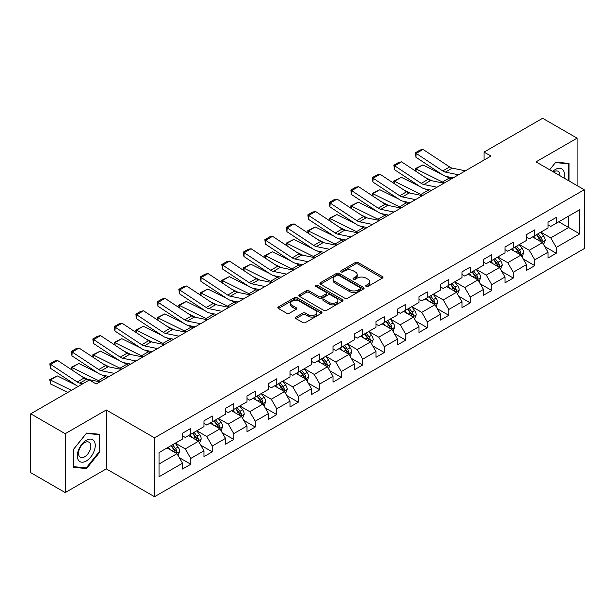 <?xml version="1.0" encoding="UTF-8"?>
<svg xmlns="http://www.w3.org/2000/svg" width="615" height="615" viewBox="0 0 615 615"><rect width="100%" height="100%" fill="white"/><g stroke="black" fill="none" stroke-linecap="round" stroke-linejoin="round"><path stroke-width="0.92" d="M366.117 286.436A1.338 0.776 0 0 0 368.008 286.436L382.384 278.134A1.914 1.107 0 0 0 382.945 277.357A1.914 1.107 0 0 0 382.384 276.573L358.03 262.513A1.914 1.107 0 0 0 355.324 262.513L340.948 270.815A1.338 0.776 0 0 0 340.556 271.361A1.338 0.776 0 0 0 340.948 271.907A1.338 0.776 0 0 0 342.847 271.907L344.707 270.838A6.119 3.536 0 0 1 353.364 270.838L355.393 272.007A6.119 3.536 0 0 1 357.184 274.505A6.119 3.536 0 0 1 355.393 277.004L353.533 278.08A1.338 0.776 0 0 0 353.141 278.626A1.338 0.776 0 0 0 353.533 279.172A1.338 0.776 0 0 0 355.424 279.172L357.284 278.095A6.119 3.536 0 0 1 365.948 278.095L367.978 279.272A6.119 3.536 0 0 1 369.769 281.77A6.119 3.536 0 0 1 367.978 284.268L366.117 285.345A1.338 0.776 0 0 0 365.725 285.89A1.338 0.776 0 0 0 366.117 286.436L366.117 285.345M295.938 317.033A1.914 1.107 0 0 0 295.377 317.817A1.914 1.107 0 0 0 295.938 318.593L302.764 322.537A1.914 1.107 0 0 0 305.471 322.537L321.437 313.327A1.914 1.107 0 0 0 321.999 312.543A1.914 1.107 0 0 0 321.437 311.759L297.083 297.706A1.914 1.107 0 0 0 294.377 297.706L278.418 306.916A1.914 1.107 0 0 0 277.857 307.7A1.914 1.107 0 0 0 278.418 308.484L286.667 313.243A1.914 1.107 0 0 0 289.373 313.243L296.207 309.299A1.914 1.107 0 0 0 296.768 308.522A1.914 1.107 0 0 0 296.207 307.738L292.117 305.378A5.12 2.952 0 0 1 290.618 303.287A5.12 2.952 0 0 1 293.778 300.558A5.12 2.952 0 0 1 299.351 301.196L315.38 310.452A5.12 2.952 0 0 1 316.879 312.543A5.12 2.952 0 0 1 313.719 315.272A5.12 2.952 0 0 1 308.146 314.634L305.471 313.089A1.914 1.107 0 0 0 302.764 313.089L295.938 317.033L295.938 318.593M106.28 409.99L65.205 433.698L30.75 413.81L30.75 472.689L65.205 492.584L106.28 468.868L154.519 496.72L154.519 437.842L106.28 409.99L106.28 468.868M577.085 185.599L577.085 138.167L536.011 161.883L584.25 189.735L154.519 437.842M577.085 138.167L542.63 118.28L484.051 152.097L484.051 160.054M30.75 413.81L89.329 379.993L96.217 383.968L490.947 156.072L484.051 152.097M344.838 298.252A1.914 1.107 0 0 0 347.544 298.252L363.511 289.035A1.914 1.107 0 0 0 364.072 288.25A1.914 1.107 0 0 0 363.511 287.474L339.157 273.414A1.914 1.107 0 0 0 336.451 273.414L320.492 282.631A1.914 1.107 0 0 0 319.931 283.407A1.914 1.107 0 0 0 320.492 284.192L344.838 298.252M316.356 286.728A1.338 0.776 0 0 1 317.717 286.913L317.717 285.322L342.47 299.613A1.914 1.107 0 0 1 343.032 300.397A1.914 1.107 0 0 1 342.47 301.181L326.511 310.398A1.914 1.107 0 0 1 323.805 310.398L299.451 296.338L306.285 292.425L306.285 290.826L299.451 294.777A1.914 1.107 0 0 0 298.89 295.554A1.914 1.107 0 0 0 299.451 296.338L299.451 294.777M306.285 292.425A1.914 1.107 0 0 1 308.991 292.425L308.991 290.826A1.914 1.107 0 0 0 306.285 290.826M308.991 290.826L318.87 296.53A1.914 1.107 0 0 0 321.568 296.53L326.104 293.916A1.914 1.107 0 0 0 326.665 293.132A1.914 1.107 0 0 0 326.104 292.356L315.826 286.413A1.338 0.776 0 0 1 315.434 285.867A1.338 0.776 0 0 1 316.256 285.152A1.338 0.776 0 0 1 317.717 285.322M154.519 496.72L584.25 248.614L584.25 189.735M179.257 457.614L190.765 464.256L190.765 458.444L203.996 450.81L203.996 456.614L212.267 451.841L212.267 446.036L225.497 438.395L225.497 444.207L233.762 439.433L233.762 433.621L246.992 425.98L246.992 431.791L255.263 427.018L255.263 421.206L268.494 413.572L268.494 419.376L276.765 414.602L276.765 408.798L289.996 401.157L289.996 406.969L298.267 402.187L298.267 396.383L311.498 388.742L311.498 394.553L319.769 389.779L319.769 383.968L332.999 376.326L332.999 382.138L341.264 377.364L341.264 371.552L354.501 363.919L354.501 369.723L362.765 364.949L362.765 359.145L375.996 351.503L375.996 357.315L384.267 352.541L384.267 346.729L397.498 339.088L397.498 344.9L405.769 340.126L405.769 334.314L419 326.68L419 332.484L427.271 327.71L427.271 321.906L440.501 314.265L440.501 320.069L448.766 315.295L448.766 309.491L462.003 301.85L462.003 307.661L470.267 302.888L470.267 297.076L483.498 289.434L483.498 295.246L491.769 290.472L491.769 284.66L505 277.027L505 282.831L513.271 278.057L513.271 272.253L526.502 264.611L526.502 270.423L534.773 265.649L534.773 259.838L548.003 252.196L548.003 258.008L556.275 253.234L556.275 247.422L579.699 233.9L579.699 209.707L568.675 216.073L568.675 227.527L579.699 233.9M190.765 464.256L182.494 469.03L182.494 463.226L159.062 476.748L159.062 452.555L182.494 439.033L182.494 433.221L190.765 428.447L190.765 434.259L203.996 426.618L203.996 420.814L212.267 416.032L212.267 421.844L225.497 414.202L225.497 408.398L233.762 403.625L233.762 409.429L246.992 401.795L246.992 395.983L255.263 391.209L255.263 397.021L268.494 389.38L268.494 383.568L276.765 378.794L276.765 384.606L289.996 376.964L289.996 371.16L298.267 366.386L298.267 372.19L311.498 364.557L311.498 358.745L319.769 353.971L319.769 359.775L332.999 352.141L332.999 346.33L341.264 341.556L341.264 347.367L354.501 339.726L354.501 333.914L362.765 329.14L362.765 334.952L375.996 327.311L375.996 321.507L384.267 316.733L384.267 322.537L397.498 314.903L397.498 309.091L405.769 304.317L405.769 310.129L419 302.488L419 296.676L427.271 291.902L427.271 297.714L440.501 290.072L440.501 284.268L448.766 279.487L448.766 285.299L462.003 277.657L462.003 271.853L470.267 267.079L470.267 272.883L483.498 265.25L483.498 259.438L491.769 254.664L491.769 260.476L505 252.834L505 247.022L513.271 242.249L513.271 248.06L526.502 240.419L526.502 234.615L534.773 229.841L534.773 235.645L548.003 228.011L548.003 222.2L556.275 217.426L556.275 223.23L579.699 209.707M188.559 435.528L198.484 441.263L185.253 448.896L175.329 443.169M182.494 435.851L185.253 437.442L190.765 434.259M185.253 448.896L190.765 458.444M198.484 441.263L203.996 450.81M210.061 423.12L219.986 428.847L206.748 436.489L196.831 430.754M203.996 423.435L206.748 425.026L212.267 421.844M206.748 436.489L212.267 446.036M219.986 428.847L225.497 438.395M231.555 410.705L241.48 416.432L228.25 424.073L218.325 418.346M225.497 411.02L228.25 412.611L233.762 409.429M228.25 424.073L233.762 433.621M241.48 416.432L246.992 425.98M253.057 398.289L262.982 404.024L249.752 411.658L239.827 405.931M246.992 398.612L249.752 400.204L255.263 397.021M249.752 411.658L255.263 421.206M262.982 404.024L268.494 413.572M274.559 385.882L284.484 391.609L271.253 399.243L261.329 393.515M268.494 386.197L271.253 387.788L276.765 384.606M271.253 399.243L276.765 408.798M284.484 391.609L289.996 401.157M296.061 373.466L305.986 379.194L292.755 386.835L282.831 381.1M289.996 373.782L292.755 375.373L298.267 372.19M292.755 386.835L298.267 396.383M305.986 379.194L311.498 388.742M317.563 361.051L327.488 366.778L314.25 374.42L304.333 368.693M311.498 361.366L314.25 362.958L319.769 359.775M314.25 374.42L319.769 383.968M327.488 366.778L332.999 376.326M339.065 348.636L348.982 354.371L335.752 362.004L325.827 356.277M332.999 348.959L335.752 350.55L341.264 347.367M335.752 362.004L341.264 371.552M348.982 354.371L354.501 363.919M360.559 336.228L370.484 341.955L357.254 349.597L347.329 343.862M354.501 336.543L357.254 338.135L362.765 334.952M357.254 349.597L362.765 359.145M370.484 341.955L375.996 351.503M382.061 323.813L391.986 329.54L378.755 337.181L368.831 331.454M375.996 324.128L378.755 325.719L384.267 322.537M378.755 337.181L384.267 346.729M391.986 329.54L397.498 339.088M403.563 311.398L413.488 317.125L400.257 324.766L390.333 319.039M397.498 311.72L400.257 313.312L405.769 310.129M400.257 324.766L405.769 334.314M413.488 317.125L419 326.68M425.065 298.982L434.99 304.717L421.759 312.351L411.835 306.624M419 299.305L421.759 300.896L427.271 297.714M421.759 312.351L427.271 321.906M434.99 304.717L440.501 314.265M446.567 286.575L456.484 292.302L443.254 299.943L433.329 294.208M440.501 286.89L443.254 288.481L448.766 285.299M443.254 299.943L448.766 309.491M456.484 292.302L462.003 301.85M468.061 274.159L477.986 279.887L464.755 287.528L454.831 281.801M462.003 274.475L464.755 276.066L470.267 272.883M464.755 287.528L470.267 297.076M477.986 279.887L483.498 289.434M489.563 261.744L499.488 267.479L486.257 275.113L476.333 269.385M483.498 262.067L486.257 263.658L491.769 260.476M486.257 275.113L491.769 284.66M499.488 267.479L505 277.027M511.065 249.336L520.99 255.064L507.759 262.705L497.835 256.97M505 249.652L507.759 251.243L513.271 248.06M507.759 262.705L513.271 272.253M520.99 255.064L526.502 264.611M532.567 236.921L542.491 242.648L529.261 250.29L519.337 244.562M526.502 237.236L529.261 238.828L534.773 235.645M529.261 250.29L534.773 259.838M542.491 242.648L548.003 252.196M558.751 221.8L568.675 227.527L550.756 237.874L540.839 232.147M548.003 224.829L550.756 226.42L556.275 223.23M550.756 237.874L556.275 247.422M65.205 433.698L65.205 492.584M159.062 464.018L176.982 453.67L167.057 447.943M176.982 453.67L182.494 463.226M544.767 246.592L556.275 253.234M523.265 259L534.773 265.649M501.763 271.415L513.271 278.057M480.261 283.83L491.769 290.472M458.759 296.238L470.267 302.888M437.257 308.653L448.766 315.295M415.763 321.068L427.271 327.71M394.261 333.484L405.769 340.126M372.759 345.891L384.267 352.541M351.257 358.307L362.765 364.949M329.755 370.722L341.264 377.364M308.261 383.13L319.769 389.779M286.759 395.545L298.267 402.187M265.257 407.96L276.765 414.602M243.755 420.376L255.263 427.018M222.253 432.783L233.762 439.433M200.759 445.199L212.267 451.841M569.021 180.941L569.021 163.398L555.722 162.214L549.656 169.763M73.27 467.354L86.569 468.545L99.868 451.994L99.868 434.267L86.569 433.075L73.27 449.619L73.27 467.354M99.176 451.602L99.868 451.994M85.162 467.731L86.569 468.545M366.648 286.628L367.978 285.86A6.119 3.536 0 0 0 369.769 283.361L369.769 281.77M357.184 274.505L357.184 276.097A6.119 3.536 0 0 1 355.393 278.595L354.071 279.364M382.353 278.149L358.03 264.112A1.914 1.107 0 0 0 355.324 264.112L341.486 272.099M363.48 289.05L339.157 275.005A1.914 1.107 0 0 0 336.451 275.005L320.515 284.207M360.129 288.796A1.338 0.776 0 0 0 360.521 288.25A1.338 0.776 0 0 0 360.129 287.705L338.75 275.366A1.338 0.776 0 0 0 336.859 275.366L334.898 276.496A6.119 3.536 0 0 0 333.107 278.995A6.119 3.536 0 0 0 334.898 281.493L349.505 289.934A6.119 3.536 0 0 0 358.168 289.934L360.129 288.796L360.129 290.388A1.338 0.776 0 0 0 360.521 289.842L360.521 288.25M333.107 278.995L333.107 280.586A6.119 3.536 0 0 0 334.898 283.085L334.898 281.493M360.129 290.388L358.168 291.525A6.119 3.536 0 0 1 349.505 291.525L334.898 283.085M308.991 292.425L318.87 298.121A1.914 1.107 0 0 0 321.568 298.121L326.104 295.507A1.914 1.107 0 0 0 326.665 294.723L326.665 293.132M317.717 286.913L342.447 301.196M329.117 302.449A5.12 2.952 0 0 0 334.691 303.087A5.12 2.952 0 0 0 337.85 300.358A5.12 2.952 0 0 0 336.351 298.267L330.701 295.008A1.914 1.107 0 0 0 327.995 295.008L323.467 297.622A1.914 1.107 0 0 0 322.906 298.406A1.914 1.107 0 0 0 323.467 299.19L329.117 302.449L329.117 304.041A5.12 2.952 0 0 0 334.691 304.679A5.12 2.952 0 0 0 337.85 301.95L337.85 300.358M322.906 298.406L322.906 299.997A1.914 1.107 0 0 0 323.467 300.781L323.467 299.19M329.117 304.041L323.467 300.781M316.879 312.543L316.879 314.134A5.12 2.952 0 0 1 313.719 316.863A5.12 2.952 0 0 1 308.146 316.225L305.471 314.68A1.914 1.107 0 0 0 302.764 314.68L295.961 318.608M290.618 303.287L290.618 304.879A5.12 2.952 0 0 0 292.117 306.97L292.117 305.378M296.207 307.738L296.207 309.299L292.117 306.97M321.414 313.335L297.083 299.297A1.914 1.107 0 0 0 294.377 299.297L278.441 308.499M543.575 244.532L545.221 240.404A5.166 2.983 -120 0 0 543.568 236.006L540.723 232.209M415.609 171.116L415.256 168.641L422.828 164.912L441.539 174.153M446.183 176.444L449.373 178.019A14.622 8.441 60 0 1 451.133 179.057M535.765 238.766L533.835 236.191M422.828 164.912L415.932 168.887L442.485 182.002A14.622 8.441 60 0 1 444.238 183.039M415.256 168.641L415.932 168.887L416.086 171.431M431.922 180.772L425.196 177.451M541.692 242.187L542.43 240.626A5.166 2.983 -120 0 0 540.954 237.521L538.11 233.723M536.81 234.469L539.97 238.682A2.629 1.522 60 0 1 540.447 239.481L542.43 240.626M536.449 234.676L539.293 238.474A5.166 2.983 60 0 1 540.777 241.58M458.513 174.798L445.345 172.092A9.748 5.627 60 0 1 442.731 170.947L416.186 153.404L415.932 157.232L442.485 174.775A14.622 8.441 -120 0 0 446.398 176.49L453.17 177.881M465.409 170.816L452.233 168.118A9.748 5.627 60 0 1 449.627 166.972L423.074 149.43L416.186 153.404L415.356 152.774L420.176 149.991L423.074 149.43M415.932 157.232L415.356 152.774M567.476 163.259L568.329 163.759L568.329 180.541M549.679 169.778L555.445 162.606L568.329 163.759M563.97 178.027A12.669 7.311 120 0 0 561.779 168.817A12.669 7.311 120 0 0 552.708 171.524M559.934 175.698A8.671 5.005 120 0 0 558.151 171.331A8.671 5.005 120 0 0 553.477 171.969M86.292 460.996A12.669 7.311 120 0 0 95.248 445.475A12.669 7.311 120 0 0 86.292 440.302A12.669 7.311 120 0 0 77.336 455.823A12.669 7.311 120 0 0 86.292 460.996M84.662 456.791A8.671 5.005 120 0 0 90.328 449.15A8.671 5.005 120 0 0 88.998 442.193A8.671 5.005 120 0 0 84.662 442.623A8.671 5.005 120 0 0 78.997 450.272A8.671 5.005 120 0 0 80.327 457.222A8.671 5.005 120 0 0 84.662 456.791M73.408 449.496L86.292 433.467L99.176 434.621L99.176 451.802L86.292 467.83L73.408 466.677L73.377 449.48M98.323 434.129L99.176 434.621M522.081 256.947L523.719 252.819A5.166 2.983 -120 0 0 522.066 248.422L519.221 244.624M394.107 183.524L393.754 181.056L401.326 177.32L420.037 186.56M424.681 188.859L427.871 190.435A14.622 8.441 60 0 1 429.631 191.473M514.263 251.181L512.333 248.598M401.326 177.32L394.438 181.302L420.983 194.409A14.622 8.441 60 0 1 422.743 195.455M393.754 181.056L394.438 181.302L394.592 183.847M410.428 193.187L403.694 189.866M520.19 254.602L520.928 253.042A5.166 2.983 -120 0 0 519.452 249.928L516.608 246.131M515.309 246.884L518.468 251.097A2.629 1.522 60 0 1 518.945 251.896L520.928 253.042M514.955 247.092L517.799 250.889A5.166 2.983 60 0 1 519.275 253.995M500.579 269.362L502.217 265.234A5.166 2.983 -120 0 0 500.572 260.829L497.727 257.039M372.605 195.939L372.252 193.471L379.824 189.735L398.535 198.976M403.186 201.266L406.377 202.842A14.622 8.441 60 0 1 408.129 203.888M492.769 263.597L490.832 261.014M379.824 189.735L372.936 193.717L399.481 206.825A14.622 8.441 60 0 1 401.241 207.862M372.252 193.471L372.936 193.717L373.09 196.254M388.926 205.602L382.192 202.274M498.688 267.018L499.426 265.449A5.166 2.983 -120 0 0 497.95 262.344L495.106 258.546M493.814 259.292L496.966 263.504A2.629 1.522 60 0 1 497.443 264.304L499.426 265.449M493.453 259.499L496.297 263.297A5.166 2.983 60 0 1 497.773 266.403M437.019 187.206L423.843 184.508A9.748 5.627 60 0 1 421.229 183.362L394.684 165.819L394.438 169.64L420.983 187.191A14.622 8.441 -120 0 0 424.904 188.905L431.676 190.296M443.907 183.232L430.731 180.526A9.748 5.627 60 0 1 428.125 179.38L401.572 161.837L394.684 165.819L393.854 165.189L398.681 162.406L401.572 161.837M394.438 169.64L393.854 165.189M415.517 199.621L402.341 196.923A9.748 5.627 60 0 1 399.727 195.778L373.182 178.235L372.936 182.055L399.481 199.598A14.622 8.441 -120 0 0 403.402 201.32L410.174 202.704M422.405 195.647L409.236 192.941A9.748 5.627 60 0 1 406.623 191.795L380.07 174.253L373.182 178.235L372.352 177.604L377.18 174.814L380.07 174.253M372.936 182.055L372.352 177.604M479.077 281.778L480.715 277.642A5.166 2.983 -120 0 0 479.07 273.245L476.225 269.447M351.104 208.354L350.758 205.879L358.322 202.15L377.033 211.391M381.684 213.682L384.875 215.258A14.622 8.441 60 0 1 386.627 216.303M471.267 276.004L469.33 273.429M358.322 202.15L351.434 206.125L377.979 219.24A14.622 8.441 60 0 1 379.739 220.278M350.758 205.879L351.434 206.125L351.588 208.669M367.424 218.01L360.697 214.689M477.186 279.425L477.924 277.865A5.166 2.983 -120 0 0 476.448 274.759L473.604 270.961M472.312 271.707L475.464 275.92A2.629 1.522 60 0 1 475.941 276.719L477.924 277.865M471.951 271.915L474.795 275.712A5.166 2.983 60 0 1 476.271 278.818M457.575 294.185L459.213 290.057A5.166 2.983 -120 0 0 457.568 285.66L454.723 281.862M329.609 220.77L329.256 218.294L336.828 214.558L355.539 223.799M360.182 226.097L363.373 227.673A14.622 8.441 60 0 1 365.125 228.711M449.765 288.42L447.835 285.844M336.828 214.558L329.932 218.54L356.485 231.647A14.622 8.441 60 0 1 358.238 232.693M329.256 218.294L329.932 218.54L330.086 221.085M345.922 230.425L339.196 227.104M455.684 291.841L456.43 290.28A5.166 2.983 -120 0 0 454.946 287.174L452.102 283.377M450.81 284.122L453.962 288.335A2.629 1.522 60 0 1 454.447 289.135L456.43 290.28M450.449 284.33L453.293 288.127A5.166 2.983 60 0 1 454.777 291.233M436.073 306.601L437.719 302.472A5.166 2.983 -120 0 0 436.066 298.075L433.221 294.278M308.107 233.177L307.754 230.71L315.326 226.973L334.037 236.214M338.68 238.512L341.871 240.088A14.622 8.441 60 0 1 343.631 241.126M428.263 300.835L426.333 298.252M315.326 226.973L308.43 230.956L334.983 244.063A14.622 8.441 60 0 1 336.736 245.101M307.754 230.71L308.43 230.956L308.584 233.5M324.42 242.84L317.694 239.519M434.19 304.256L434.928 302.688A5.166 2.983 -120 0 0 433.452 299.582L430.6 295.784M429.308 296.538L432.468 300.75A2.629 1.522 60 0 1 432.945 301.55L434.928 302.688M428.947 296.745L431.791 300.543A5.166 2.983 60 0 1 433.275 303.649M394.015 212.037L380.839 209.331A9.748 5.627 60 0 1 378.233 208.185L351.68 190.642L351.434 194.471L377.979 212.014A14.622 8.441 -120 0 0 381.9 213.728L388.672 215.119M400.903 208.054L387.734 205.356A9.748 5.627 60 0 1 385.121 204.211L358.576 186.668L351.68 190.642L350.858 190.012L355.678 187.229L358.576 186.668M351.434 194.471L350.858 190.012M372.513 224.452L359.345 221.746A9.748 5.627 60 0 1 356.731 220.601L330.178 203.058L329.932 206.886L356.485 224.429A14.622 8.441 -120 0 0 360.398 226.143L367.17 227.535M379.409 220.47L366.233 217.772A9.748 5.627 60 0 1 363.619 216.626L337.074 199.076L330.178 203.058L329.356 202.427L334.176 199.644L337.074 199.076M329.932 206.886L329.356 202.427M351.011 236.86L337.843 234.161A9.748 5.627 60 0 1 335.229 233.016L308.684 215.473L308.43 219.294L334.983 236.837A14.622 8.441 -120 0 0 338.896 238.559L345.668 239.95M357.907 232.885L344.731 230.179A9.748 5.627 60 0 1 342.117 229.034L315.572 211.491L308.684 215.473L307.854 214.843L312.674 212.052L315.572 211.491M308.43 219.294L307.854 214.843M414.572 319.016L416.217 314.888A5.166 2.983 -120 0 0 414.564 310.483L411.719 306.685M286.605 245.593L286.252 243.125L293.824 239.389L312.535 248.629M317.179 250.92L320.369 252.496A14.622 8.441 60 0 1 322.129 253.541M406.761 313.25L404.831 310.667M293.824 239.389L286.928 243.363L313.481 256.478A14.622 8.441 60 0 1 315.234 257.516M286.252 243.125L286.928 243.363L287.082 245.908M302.918 255.256L296.192 251.927M412.688 316.664L413.426 315.103A5.166 2.983 -120 0 0 411.95 311.997L409.106 308.2M407.807 308.945L410.966 313.158A2.629 1.522 60 0 1 411.443 313.957L413.426 315.103M407.453 309.153L410.297 312.95A5.166 2.983 60 0 1 411.773 316.056M329.517 249.275L316.341 246.577A9.748 5.627 60 0 1 313.727 245.431L287.182 227.881L286.928 231.709L313.481 249.252A14.622 8.441 -120 0 0 317.394 250.974L324.174 252.358M336.405 245.3L323.229 242.594A9.748 5.627 60 0 1 320.623 241.449L294.07 223.906L287.182 227.881L286.352 227.25L291.179 224.467L294.07 223.906M286.928 231.709L286.352 227.25M393.077 331.431L394.715 327.295A5.166 2.983 -120 0 0 393.07 322.898L390.218 319.1M265.103 258.008L264.75 255.532L272.322 251.804L291.033 261.044M295.677 263.335L298.875 264.911A14.622 8.441 60 0 1 300.627 265.949M385.259 325.658L383.329 323.083M272.322 251.804L265.434 255.779L291.979 268.893A14.622 8.441 60 0 1 293.739 269.931M264.75 255.532L265.434 255.779L265.588 258.323M281.424 267.663L274.69 264.342M391.186 329.079L391.924 327.518A5.166 2.983 -120 0 0 390.448 324.413L387.604 320.615M386.312 321.361L389.464 325.573A2.629 1.522 60 0 1 389.941 326.373L391.924 327.518M385.951 321.568L388.795 325.366A5.166 2.983 60 0 1 390.271 328.471M308.015 261.69L294.839 258.984A9.748 5.627 60 0 1 292.225 257.839L265.68 240.296L265.434 244.124L291.979 261.667A14.622 8.441 -120 0 0 295.9 263.381L302.672 264.773M314.903 257.708L301.734 255.01A9.748 5.627 60 0 1 299.121 253.864L272.568 236.321L265.68 240.296L264.85 239.666L269.678 236.883L272.568 236.321M265.434 244.124L264.85 239.666M371.575 343.839L373.213 339.711A5.166 2.983 -120 0 0 371.568 335.313L368.723 331.516M243.602 270.416L243.256 267.948L250.82 264.212L269.531 273.452M274.182 275.751L277.373 277.327A14.622 8.441 60 0 1 279.125 278.364M363.765 338.073L361.828 335.49M250.82 264.212L243.932 268.194L270.477 281.301A14.622 8.441 60 0 1 272.237 282.346M243.256 267.948L243.932 268.194L244.086 270.738M259.922 280.079L253.196 276.758M369.684 341.494L370.422 339.934A5.166 2.983 -120 0 0 368.946 336.828L366.102 333.03M364.81 333.776L367.962 337.989A2.629 1.522 60 0 1 368.439 338.788L370.422 339.934M364.449 333.983L367.293 337.781A5.166 2.983 60 0 1 368.769 340.887M286.513 274.098L273.337 271.4A9.748 5.627 60 0 1 270.731 270.254L244.178 252.711L243.932 256.532L270.477 274.082A14.622 8.441 -120 0 0 274.398 275.797L281.17 277.188M293.401 270.123L280.232 267.417A9.748 5.627 60 0 1 277.619 266.28L251.074 248.729L244.178 252.711L243.356 252.081L248.176 249.298L251.074 248.729M243.932 256.532L243.356 252.081M350.073 356.254L351.711 352.126A5.166 2.983 -120 0 0 350.066 347.729L347.221 343.931M222.107 282.831L221.754 280.363L229.318 276.627L248.037 285.867M252.68 288.166L255.871 289.742A14.622 8.441 60 0 1 257.624 290.78M342.263 350.489L340.326 347.906M229.318 276.627L222.43 280.609L248.975 293.716A14.622 8.441 60 0 1 250.736 294.754M221.754 280.363L222.43 280.609L222.584 283.154M238.42 292.494L231.694 289.165M348.182 353.909L348.928 352.341A5.166 2.983 -120 0 0 347.444 349.235L344.6 345.438M343.308 346.184L346.46 350.396A2.629 1.522 60 0 1 346.945 351.196L348.928 352.341M342.947 346.391L345.791 350.189A5.166 2.983 60 0 1 347.267 353.302M265.011 286.513L251.835 283.815A9.748 5.627 60 0 1 249.229 282.669L222.676 265.127L222.43 268.947L248.975 286.49A14.622 8.441 -120 0 0 252.896 288.212L259.668 289.596M271.907 282.539L258.731 279.833A9.748 5.627 60 0 1 256.117 278.687L229.572 261.144L222.676 265.127L221.854 264.496L226.674 261.706L229.572 261.144M222.43 268.947L221.854 264.496M328.571 368.669L330.209 364.534A5.166 2.983 -120 0 0 328.564 360.136L325.719 356.339M200.605 295.246L200.252 292.771L207.824 289.042L226.535 298.283M231.179 300.574L234.369 302.15A14.622 8.441 60 0 1 236.129 303.195M320.761 362.896L318.831 360.321M207.824 289.042L200.928 293.017L227.481 306.132A14.622 8.441 60 0 1 229.234 307.169M200.252 292.771L200.928 293.017L201.082 295.561M216.918 304.902L210.192 301.581M326.688 366.317L327.426 364.757A5.166 2.983 -120 0 0 325.942 361.651L323.098 357.853M321.806 358.599L324.966 362.812A2.629 1.522 60 0 1 325.443 363.611L327.426 364.757M321.445 358.806L324.289 362.604A5.166 2.983 60 0 1 325.773 365.71M243.509 298.928L230.341 296.222A9.748 5.627 60 0 1 227.727 295.085L201.182 277.534L200.928 281.363L227.481 298.905A14.622 8.441 -120 0 0 231.394 300.62L238.166 302.011M250.405 294.946L237.229 292.248A9.748 5.627 60 0 1 234.615 291.103L208.07 273.56L201.182 277.534L200.352 276.904L205.172 274.121L208.07 273.56M200.928 281.363L200.352 276.904M307.07 381.077L308.715 376.949A5.166 2.983 -120 0 0 307.062 372.552L304.217 368.754M179.103 307.661L178.75 305.186L186.322 301.458L205.033 310.698M209.677 312.989L212.867 314.565A14.622 8.441 60 0 1 214.627 315.603M299.259 375.311L297.329 372.736M186.322 301.458L179.426 305.432L205.979 318.539A14.622 8.441 60 0 1 207.732 319.585M178.75 305.186L179.426 305.432L179.58 307.977M195.416 317.317L188.69 313.996M305.186 378.732L305.924 377.172A5.166 2.983 -120 0 0 304.448 374.066L301.604 370.268M300.305 371.014L303.464 375.227A2.629 1.522 60 0 1 303.941 376.026L305.924 377.172M299.943 371.222L302.795 375.019A5.166 2.983 60 0 1 304.271 378.125M222.007 311.344L208.839 308.638A9.748 5.627 60 0 1 206.225 307.492L179.68 289.949L179.426 293.778L205.979 311.321A14.622 8.441 -120 0 0 209.892 313.035L216.672 314.426M228.903 307.362L215.727 304.663A9.748 5.627 60 0 1 213.121 303.518L186.568 285.975L179.68 289.949L178.85 289.319L183.677 286.536L186.568 285.975M179.426 293.778L178.85 289.319M285.575 393.492L287.213 389.364A5.166 2.983 -120 0 0 285.56 384.967L282.716 381.169M157.601 320.069L157.248 317.601L164.82 313.865L183.531 323.106M188.175 325.404L191.365 326.98A14.622 8.441 60 0 1 193.125 328.018M277.757 387.727L275.828 385.144M164.82 313.865L157.932 317.847L184.477 330.955A14.622 8.441 60 0 1 186.237 332M157.248 317.601L157.932 317.847L158.086 320.392M173.922 329.732L167.188 326.411M283.684 391.148L284.422 389.587A5.166 2.983 -120 0 0 282.946 386.474L280.102 382.676M278.803 383.429L281.962 387.642A2.629 1.522 60 0 1 282.439 388.442L284.422 389.587M278.449 383.637L281.293 387.435A5.166 2.983 60 0 1 282.769 390.54M200.513 323.751L187.337 321.053A9.748 5.627 60 0 1 184.723 319.908L158.178 302.365L157.932 306.185L184.477 323.736A14.622 8.441 -120 0 0 188.398 325.45L195.17 326.842M207.401 319.777L194.225 317.071A9.748 5.627 60 0 1 191.619 315.925L165.066 298.383L158.178 302.365L157.348 301.734L162.176 298.952L165.066 298.383M157.932 306.185L157.348 301.734M264.073 405.908L265.711 401.779A5.166 2.983 -120 0 0 264.066 397.375L261.221 393.585M136.1 332.484L135.754 330.017L143.318 326.281L162.029 335.521M166.68 337.812L169.871 339.388A14.622 8.441 60 0 1 171.623 340.433M256.263 400.142L254.326 397.559M143.318 326.281L136.43 330.263L162.975 343.37A14.622 8.441 60 0 1 164.735 344.408M135.754 330.017L136.43 330.263L136.584 332.8M152.42 342.148L145.694 338.819M262.182 403.555L262.92 401.995A5.166 2.983 -120 0 0 261.444 398.889L258.6 395.091M257.308 395.837L260.46 400.05A2.629 1.522 60 0 1 260.937 400.849L262.92 401.995M256.947 396.045L259.791 399.842A5.166 2.983 60 0 1 261.267 402.948M179.011 336.167L165.835 333.468A9.748 5.627 60 0 1 163.229 332.323L136.676 314.78L136.43 318.601L162.975 336.144A14.622 8.441 -120 0 0 166.896 337.866L173.668 339.249M185.899 332.192L172.73 329.486A9.748 5.627 60 0 1 170.117 328.341L143.572 310.798L136.676 314.78L135.846 314.15L140.674 311.359L143.572 310.798M136.43 318.601L135.846 314.15M242.571 418.323L244.209 414.187A5.166 2.983 -120 0 0 242.564 409.79L239.719 405.992M114.598 344.9L114.252 342.424L121.816 338.696L140.528 347.936M145.178 350.227L148.369 351.803A14.622 8.441 60 0 1 150.121 352.841M234.761 412.55L232.824 409.974M121.816 338.696L114.928 342.67L141.473 355.785A14.622 8.441 60 0 1 143.233 356.823M114.252 342.424L114.928 342.67L115.082 345.215M130.918 354.555L124.192 351.234M240.68 415.971L241.426 414.41A5.166 2.983 -120 0 0 239.942 411.304L237.098 407.507M235.806 408.252L238.958 412.465A2.629 1.522 60 0 1 239.443 413.265L241.426 414.41M235.445 408.46L238.289 412.258A5.166 2.983 60 0 1 239.765 415.363M157.509 348.582L144.333 345.876A9.748 5.627 60 0 1 141.727 344.731L115.174 327.188L114.928 331.016L141.473 348.559A14.622 8.441 -120 0 0 145.394 350.273L152.166 351.665M164.397 344.6L151.228 341.902A9.748 5.627 60 0 1 148.615 340.756L122.07 323.213L115.174 327.188L114.352 326.557L119.172 323.774L122.07 323.213M114.928 331.016L114.352 326.557M221.069 430.731L222.707 426.602A5.166 2.983 -120 0 0 221.062 422.205L218.217 418.408M93.103 357.315L92.75 354.84L100.322 351.104L119.033 360.344M123.677 362.642L126.867 364.218A14.622 8.441 60 0 1 128.627 365.256M213.259 424.965L211.329 422.39M100.322 351.104L93.426 355.086L119.979 368.193A14.622 8.441 60 0 1 121.732 369.238M92.75 354.84L93.426 355.086L93.58 357.63M109.416 366.971L102.69 363.65M219.186 428.386L219.924 426.825A5.166 2.983 -120 0 0 218.44 423.72L215.596 419.922M214.304 420.668L217.464 424.88A2.629 1.522 60 0 1 217.941 425.68L219.924 426.825M213.943 420.875L216.788 424.673A5.166 2.983 60 0 1 218.271 427.779M136.007 360.997L122.839 358.291A9.748 5.627 60 0 1 120.225 357.146L93.68 339.603L93.426 343.424L119.979 360.974A14.622 8.441 -120 0 0 123.892 362.689L130.664 364.08M142.903 357.015L129.727 354.317A9.748 5.627 60 0 1 127.113 353.171L100.568 335.621L93.68 339.603L92.85 338.973L97.67 336.19L100.568 335.621M93.426 343.424L92.85 338.973M199.568 443.146L201.213 439.018A5.166 2.983 -120 0 0 199.56 434.621L196.715 430.823M71.601 369.723L71.248 367.255L78.82 363.519L97.531 372.759M102.175 375.058L105.365 376.634A14.622 8.441 60 0 1 107.125 377.671M191.757 437.38L189.827 434.797M78.82 363.519L71.924 367.501L98.477 380.608A14.622 8.441 60 0 1 100.23 381.646M71.248 367.255L71.924 367.501L72.078 370.046M87.914 379.386L81.188 376.065M197.684 440.801L198.422 439.233A5.166 2.983 -120 0 0 196.946 436.127L194.102 432.33M192.803 433.083L195.962 437.296A2.629 1.522 60 0 1 196.439 438.088L198.422 439.233M192.441 433.291L195.286 437.088A5.166 2.983 60 0 1 196.769 440.194M114.505 373.405L101.337 370.707A9.748 5.627 60 0 1 98.723 369.561L72.178 352.018L71.924 355.839L98.477 373.382A14.622 8.441 -120 0 0 102.39 375.104L109.163 376.495M121.401 369.43L108.225 366.725A9.748 5.627 60 0 1 105.619 365.579L79.066 348.036L72.178 352.018L71.348 351.388L76.168 348.597L79.066 348.036M71.924 355.839L71.348 351.388M178.073 455.561L179.711 451.433A5.166 2.983 -120 0 0 178.058 447.028L175.214 443.231M57.318 375.934L50.43 379.909L50.676 384.021L49.746 379.663L57.318 375.934L76.029 385.175M170.255 449.788L168.326 447.213M49.746 379.663L71.463 390.302M67.742 392.455L50.676 384.021M176.182 453.209L176.92 451.648A5.166 2.983 -120 0 0 175.444 448.543L172.6 444.745M171.301 445.491L174.46 449.703A2.629 1.522 60 0 1 174.937 450.503L176.92 451.648M170.947 445.698L173.791 449.496A5.166 2.983 60 0 1 175.267 452.602M82.841 383.737L79.835 383.122A9.748 5.627 60 0 1 77.221 381.977L50.676 364.426L50.43 368.254L76.975 385.797A14.622 8.441 -120 0 0 78.097 386.474M99.899 381.838L86.723 379.14A9.748 5.627 60 0 1 84.117 377.994L57.564 360.452L50.676 364.426L49.846 363.796L54.674 361.013L57.564 360.452M50.43 368.254L49.846 363.796M367.978 285.86L367.978 284.268M353.533 279.172L353.533 278.08M355.393 278.595L355.393 277.004M340.948 271.907L340.948 270.815M355.324 264.112L355.324 262.513M358.03 264.112L358.03 262.513M382.384 278.134L382.384 276.573M320.492 284.192L320.492 282.631M336.451 275.005L336.451 273.414M339.157 275.005L339.157 273.414M363.511 289.035L363.511 287.474M349.505 291.525L349.505 289.934M358.168 291.525L358.168 289.934M318.87 298.121L318.87 296.53M321.568 298.121L321.568 296.53M326.104 295.507L326.104 293.916M342.47 301.181L342.47 299.613M302.764 314.68L302.764 313.089M305.471 314.68L305.471 313.089M308.146 316.225L308.146 314.634M278.418 308.484L278.418 306.916M294.377 299.297L294.377 297.706M297.083 299.297L297.083 297.706M321.437 313.327L321.437 311.759M541.976 242.356L545.182 240.503M540.954 237.521L543.568 236.006M537.279 239.642L539.293 238.474M449.373 178.019L442.485 182.002M445.345 172.092L452.233 168.118M442.731 170.947L449.627 166.972M520.482 254.771L523.68 252.919M519.452 249.928L522.066 248.422M515.777 252.05L517.799 250.889M427.871 190.435L420.983 194.409M498.98 267.179L502.186 265.334M497.95 262.344L500.572 260.829M494.276 264.465L496.297 263.297M406.377 202.842L399.481 206.825M423.843 184.508L430.731 180.526M421.229 183.362L428.125 179.38M402.341 196.923L409.236 192.941M399.727 195.778L406.623 191.795M477.478 279.594L480.684 277.742M476.448 274.759L479.07 273.245M472.774 276.881L474.795 275.712M384.875 215.258L377.979 219.24M455.976 292.01L459.182 290.157M454.946 287.174L457.568 285.66M451.272 289.296L453.293 288.127M363.373 227.673L356.485 231.647M434.474 304.417L437.68 302.572M433.452 299.582L436.066 298.075M429.777 301.704L431.791 300.543M341.871 240.088L334.983 244.063M380.839 209.331L387.734 205.356M378.233 208.185L385.121 204.211M359.345 221.746L366.233 217.772M356.731 220.601L363.619 216.626M337.843 234.161L344.731 230.179M335.229 233.016L342.117 229.034M412.98 316.833L416.178 314.988M411.95 311.997L414.564 310.483M408.275 314.119L410.297 312.95M320.369 252.496L313.481 256.478M316.341 246.577L323.229 242.594M313.727 245.431L320.623 241.449M391.478 329.248L394.684 327.395M390.448 324.413L393.07 322.898M386.774 326.534L388.795 325.366M298.875 264.911L291.979 268.893M294.839 258.984L301.734 255.01M292.225 257.839L299.121 253.864M369.976 341.663L373.182 339.811M368.946 336.828L371.568 335.313M365.272 338.942L367.293 337.781M277.373 277.327L270.477 281.301M273.337 271.4L280.232 267.417M270.731 270.254L277.619 266.28M348.474 354.071L351.68 352.226M347.444 349.235L350.066 347.729M343.77 351.357L345.791 350.189M255.871 289.742L248.975 293.716M251.835 283.815L258.731 279.833M249.229 282.669L256.117 278.687M326.972 366.486L330.178 364.634M325.942 361.651L328.564 360.136M322.275 363.773L324.289 362.604M234.369 302.15L227.481 306.132M230.341 296.222L237.229 292.248M227.727 295.085L234.615 291.103M305.471 378.901L308.676 377.049M304.448 374.066L307.062 372.552M300.773 376.188L302.795 375.019M212.867 314.565L205.979 318.539M208.839 308.638L215.727 304.663M206.225 307.492L213.121 303.518M283.976 391.317L287.174 389.464M282.946 386.474L285.56 384.967M279.272 388.595L281.293 387.435M191.365 326.98L184.477 330.955M187.337 321.053L194.225 317.071M184.723 319.908L191.619 315.925M262.474 403.724L265.68 401.879M261.444 398.889L264.066 397.375M257.77 401.011L259.791 399.842M169.871 339.388L162.975 343.37M165.835 333.468L172.73 329.486M163.229 332.323L170.117 328.341M240.972 416.14L244.178 414.287M239.942 411.304L242.564 409.79M236.268 413.426L238.289 412.258M148.369 351.803L141.473 355.785M144.333 345.876L151.228 341.902M141.727 344.731L148.615 340.756M219.47 428.555L222.676 426.702M218.44 423.72L221.062 422.205M214.766 425.841L216.788 424.673M126.867 364.218L119.979 368.193M122.839 358.291L129.727 354.317M120.225 357.146L127.113 353.171M197.969 440.963L201.174 439.118M196.946 436.127L199.56 434.621M193.271 438.249L195.286 437.088M105.365 376.634L98.477 380.608M101.337 370.707L108.225 366.725M98.723 369.561L105.619 365.579M176.474 453.378L179.672 451.525M175.444 448.543L178.058 447.028M171.77 450.664L173.791 449.496M79.835 383.122L86.723 379.14M77.221 381.977L84.117 377.994"/></g></svg>
